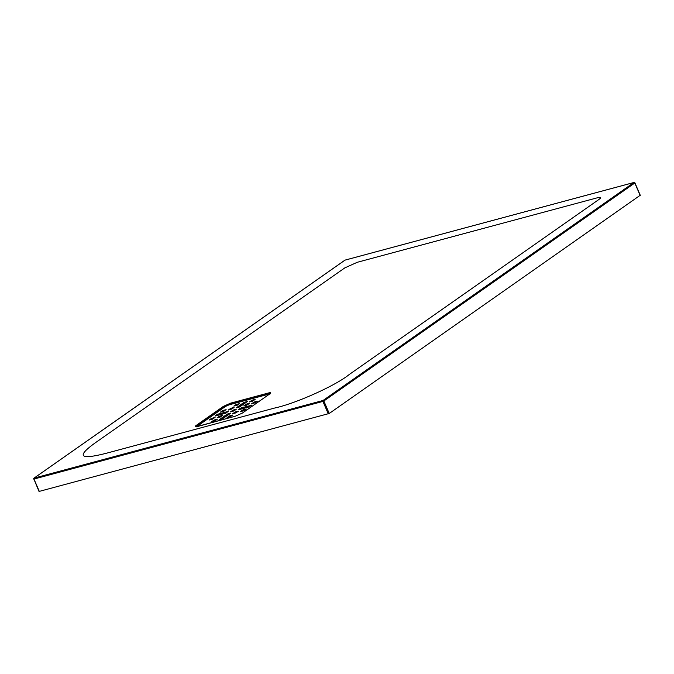 <?xml version="1.0" encoding="UTF-8"?>
<svg xmlns="http://www.w3.org/2000/svg" width="674" height="674" viewBox="0 0 674 674"><rect width="100%" height="100%" fill="white"/><g stroke="black" fill="none" stroke-linecap="round" stroke-linejoin="round"><path stroke-width="1.01" d="M217.963 415.142L217.34 415.42L216.961 414.544L214.989 416.085L225.68 413.213L228.284 411.393L217.584 414.266L217.963 415.142L226.38 412.884M216.961 414.544L217.584 414.266M251.714 405.234L240.972 407.989L241.351 408.857L240.652 409.194M251.663 405.108L249.068 406.936L238.31 409.817M240.728 409.143L240.348 408.267L238.267 409.725M240.348 408.267L240.972 407.989M211.51 421.739L214.214 420.003L217.298 419.22L215.132 420.77L211.552 421.84M255.143 399.463L252.447 401.199L249.355 401.982L252.143 400.154L255.143 399.463M230.963 408.259L234.055 407.467L231.89 409.017L228.183 410.087L230.963 408.259L231.342 409.135L231.966 408.966M246.313 405.226L245.934 404.349L243.769 405.9L246.861 405.108L249.641 403.279L246.558 404.071L246.928 404.948L246.229 405.276M245.934 404.349L246.558 404.071M238.385 411.207L235.689 412.943L232.606 413.735L235.386 411.898L238.385 411.207M269.524 394.071A4.356 0.758 -23.3 0 0 268.336 394.29L230.272 404.518A4.356 0.758 -23.3 0 0 224.669 407.029L197.389 426.153A4.356 0.758 -23.3 0 0 196.943 426.499M254.351 401.974L257.434 401.19L255.278 402.74L251.571 403.802L254.351 401.974L254.73 402.85L255.353 402.681M242.935 410.963L242.556 410.087L240.399 411.637L243.483 410.845L246.263 409.017L243.179 409.809L243.558 410.685L242.859 411.014M242.556 410.087L243.179 409.809M237.551 405.049L236.304 405.495L235.925 404.619L233.895 406.178M235.925 404.619L236.549 404.341L236.928 405.217M239.506 403.684L236.549 404.341M239.455 403.566L237.475 405.108L233.853 406.077M219.547 417.248L219.176 416.372L217.011 417.922L220.095 417.13L222.883 415.302L219.8 416.085L220.171 416.962L219.471 417.299M219.176 416.372L219.8 416.085M229.556 416.97L229.177 416.094L227.096 417.551L230.104 416.861L232.698 415.041L229.8 415.816L230.179 416.692L229.48 417.029M229.177 416.094L229.8 415.816M212.302 419.228L209.218 420.012L211.375 418.461L215.09 417.391L212.302 419.228M226.127 409.691L223.17 410.348L223.549 411.224L222.85 411.561M226.068 409.573L224.097 411.115L220.516 412.185M222.926 411.511L222.546 410.635L220.474 412.092M222.546 410.635L223.17 410.348M243.727 402.53L244.342 402.252L244.721 403.128L244.098 403.406L243.727 402.53L236.102 407.997M244.342 402.252L247.35 401.552L239.683 406.928L236.06 407.896M233.179 410.078L236.262 409.287L234.097 410.845L230.39 411.907L233.179 410.078L233.549 410.955L234.181 410.786M227.349 415.15L226.969 414.274L219.303 419.649L222.31 418.95L230.592 413.297L227.593 413.996L227.964 414.872L221.679 419.118M226.969 414.274L227.593 413.996M249.768 406.599L241.351 408.857M214.214 420.003L214.585 420.879L215.217 420.711M214.585 420.879L213.97 421.157L213.591 420.281M251.815 401.367L251.52 400.432M252.143 400.154L252.514 401.03L253.146 400.862M252.514 401.03L251.899 401.308M231.342 409.135L230.719 409.413L230.348 408.537M247.56 404.779L246.928 404.948M235.066 413.111L234.763 412.176M235.386 411.898L235.765 412.774L236.389 412.606M235.765 412.774L235.142 413.052M254.73 402.85L254.106 403.128L253.727 402.252M244.182 410.517L243.558 410.685M220.802 416.793L220.171 416.962M230.803 416.524L230.179 416.692M211.998 418.183L212.377 419.06L213.001 418.891M212.377 419.06L211.754 419.338L211.375 418.461M224.172 411.064L223.549 411.224M244.721 403.128L245.344 402.959M244.098 403.406L238.436 407.374M233.549 410.955L232.934 411.233L232.555 410.356M228.596 414.704L227.964 414.872M221.99 419.034A21.787 3.783 156.7 0 1 224.442 417.61M235.361 416.203L197.305 426.431C194.955 426.962 194.567 426.642 196.134 425.479L223.389 406.371L230.533 403.178L268.597 392.95C270.94 392.394 271.336 392.715 269.769 393.919L242.472 413.019L235.361 416.203A0.725 0.463 -106.1 0 1 235.479 416.161M349.216 374.525C335.938 385.494 295.675 403.583 274.537 408.065L107.773 452.877C79.844 460.182 75.732 456.795 95.438 442.708L344.818 267.881L357.271 262.287L596.541 198.004C601.208 196.783 601.89 197.347 598.596 199.698L349.216 374.525M640.115 195.342L329.232 413.482L39.202 491.405M270.08 393.641L230.432 404.105L224.198 406.885L196.176 426.634M328.297 413.903L322.922 401.418L33.978 479.054L39.353 491.531M640.174 195.494L634.798 183.008L323.857 400.996L329.232 413.482M345.231 260.08A0.725 0.455 75 0 0 345.029 260.13A0.725 0.548 -125 0 0 344.894 260.189L33.953 478.178A0.725 0.725 0 0 0 33.7 479.062L33.978 479.054A0.725 0.455 75 0 1 34.088 478.119L323.023 400.491L633.973 182.494L345.029 260.13L34.088 478.119A0.725 0.548 -125 0 0 33.826 478.919L39.075 491.548M196.614 426.566A4.844 0.843 156.7 0 1 197.027 426.246L224.307 407.13A4.844 0.843 156.7 0 1 230.533 404.333L268.597 394.105A4.844 0.843 156.7 0 1 269.802 393.869M268.631 394.214L268.496 393.877A0.725 0.463 -105.3 0 1 268.597 392.95M230.567 404.434L230.432 404.105A0.725 0.455 -104.5 0 1 230.533 403.178M224.366 407.239L224.198 406.885A0.725 0.548 -125.5 0 0 223.389 406.371M197.103 426.372L196.926 426.002A0.725 0.548 -124 0 0 196.134 425.479M233.912 410.862A21.787 3.783 -23.3 0 0 233.01 411.25M243.836 404.021A27.263 4.735 -23.3 0 0 242.665 404.417M219.454 414.746A27.263 4.735 -23.3 0 0 218.966 415.024M224.063 413.651A25.646 4.457 156.7 0 1 224.661 413.347M238.874 407.071A25.646 4.457 156.7 0 1 240.171 406.591M224.139 411.081A28.013 4.861 -23.3 0 0 223.599 411.359M634.723 182.865L634.798 183.008A0.725 0.548 -125 0 0 633.973 182.494A0.725 0.455 75 0 1 634.066 182.452L345.13 260.088A0.725 0.725 0 0 0 344.894 260.189A0.725 0.548 -125 0 0 344.793 260.299M323.857 400.996L322.922 401.418A0.725 0.455 75 0 1 323.023 400.491A0.725 0.548 -125 0 1 323.857 400.996M634.461 182.603A0.725 0.455 75 0 0 634.066 182.452A0.725 0.725 0 0 1 634.925 182.865L640.3 195.35M269.769 393.919A0.725 0.548 -125.3 0 0 269.642 393.987L270.341 393.776M242.472 413.019A0.725 0.548 -123.8 0 0 242.37 413.069L235.42 416.178L196.092 426.92M202.048 427.543L210.524 425.269M269.651 393.978L242.379 413.069"/></g></svg>
